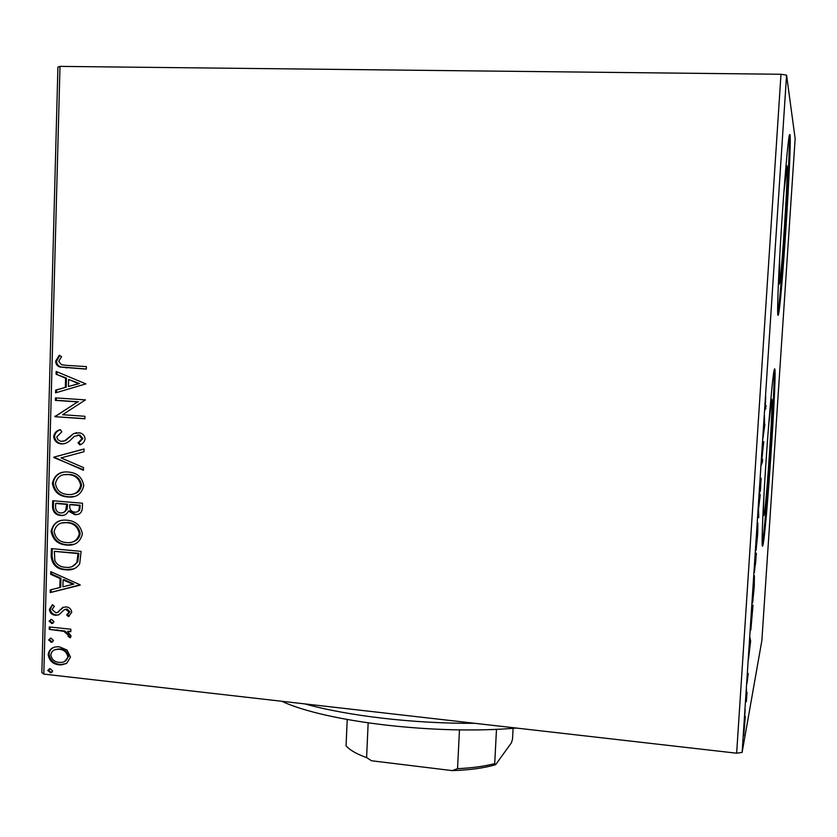 <?xml version="1.0" encoding="UTF-8"?>
<svg xmlns="http://www.w3.org/2000/svg" width="837" height="837" viewBox="0 0 837 837"><rect width="100%" height="100%" fill="white"/><g stroke="black" fill="none" stroke-linecap="round" stroke-linejoin="round"><path stroke-width="1.26" d="M779.665 257.388L779.467 284.046C781.685 276.702 788.517 170.12 787.021 165.705L783.809 193.096M764.275 489.174C763.313 508.718 763.208 517.433 763.961 515.31L764.014 515.121C766.43 506.814 773.869 393.714 771.609 399.301L768.617 425.625M774.528 368.96L774.194 369.912C772.614 376.075 768.45 423.271 765.384 471.231C762.287 519.264 761.262 552.451 762.884 545.295L762.905 545.232C766.525 532.186 777.688 363.352 774.528 368.96M790.002 134.548L789.375 134.977C787.847 141.066 784.06 185.416 781.13 232.414C778.19 279.443 776.914 315.947 778.065 315.392L778.462 314.419C781.768 302.952 792.022 144.1 790.002 134.548M67.086 650.077L70.475 657.087L66.73 663.291L61.812 664.86L58.988 664.808C52.898 664.17 49.289 660.77 48.159 654.618C49.101 649.627 52.072 647.022 57.062 646.802L59.49 646.865L67.086 650.077M49.278 626.934L70.883 629.225L70.81 631.684L67.619 631.339L71.072 635.994L70.277 637.784L68.006 636.361L68.425 635.304L63.853 631.328L49.216 629.382L49.278 626.934M71.741 612.213L68.519 616.639L66.698 615.007L69.073 612.088L65.778 609.399L64.24 609.796L58.82 614.818L55.462 615.279C51.999 614.944 49.969 612.998 49.373 609.462L52.428 604.712L54.384 606.323L52.03 609.462L55.943 612.841L57.491 612.443L62.827 607.38L66.186 606.94C69.356 607.212 71.208 608.97 71.741 612.213M51.183 556.071L51.392 548.612L81.116 551.374L79.682 563.824C76.575 568.365 72.254 570.363 66.74 569.84L65.296 569.746C56.749 569.275 52.04 564.713 51.183 556.071L52.072 555.799L52.26 548.695M52.679 500.714L82.497 503.236L82.361 507.829C81.984 512.736 79.442 515.006 74.734 514.65L68.477 511.072C66.855 514.368 64.271 515.843 60.724 515.508L60.452 515.487C55.692 514.912 53.045 512.139 52.501 507.17L52.679 500.714M53.85 457.138L84.035 448.988L83.962 451.718L61.028 457.902L83.512 467.58L83.428 470.31L53.85 457.138L84.035 449.071M55.368 400.389L55.441 397.878L85.437 399.887L62.587 414.723L84.966 416.292L84.903 418.803L54.928 416.7L77.663 401.896L55.368 400.389L56.257 400.295L56.32 397.941M66.353 365.361L86.389 366.596L86.316 369.127L60.002 367.035C57.272 366.177 55.828 364.241 55.66 361.218L59.281 355.233L61.551 356.656L58.726 361.385L61.488 364.723L66.353 365.361M60.002 66.385L43.806 674.099L41.85 672.603L57.92 67.075L60.002 66.385L780.984 74.263L786.571 75.121L795.15 138.628L761.869 640.514L742.126 752.4L736.644 753.206L780.984 74.263M43.806 674.099L736.644 753.206M85.897 383.89L55.577 392.856L55.65 390.115L65.328 387.385L65.579 378.178L56.079 374.202L56.152 371.461L85.897 383.89M53.641 436.485C54.447 432.75 56.675 430.469 60.348 429.643L61.802 431.787L56.707 437.029L57.952 439.749L60.871 441.35L64.585 440.848L73.646 433.576L79.609 432.813C82.842 433.503 84.673 435.554 85.102 438.975C84.453 441.978 82.696 443.955 79.829 444.897L78.04 442.804L82.016 438.714L79.096 435.261L74.388 436.37L71.312 439.247C68.634 442.302 65.37 443.872 61.519 443.945L60.222 443.767C56.382 442.94 54.196 440.513 53.641 436.485L54.52 436.339C55.179 432.886 57.157 430.71 60.452 429.799M68.247 472.026L70.13 472.267C77.789 473.365 82.329 477.833 83.763 485.648C81.649 494.081 76.293 497.858 67.692 496.99L66.343 496.833C58.475 495.828 53.819 491.309 52.375 483.284C54.478 475.018 59.762 471.262 68.247 472.026M66.908 520.206L67.347 520.248C75.644 520.97 80.655 525.521 82.382 533.88C80.279 542.25 74.932 545.965 66.364 545.033C57.899 544.395 52.804 539.802 51.088 531.265C53.181 523.062 58.454 519.369 66.908 520.206M80.164 584.833L50.21 592.575L50.283 589.897L59.845 587.543L60.086 578.545L50.701 574.328L50.764 571.64L80.164 584.833M51.57 619.39L53.976 621.692L51.936 623.492L49.059 621.169L51.57 619.39M51.067 638.171L53.463 640.472L51.496 642.261L48.556 639.949L51.067 638.171M50.241 668.711L52.637 671.023L50.775 672.791L47.73 670.468L50.241 668.711M745.317 716.137L743.706 735.859L745.024 716.106M745.83 698.309L747.012 692.168L746.374 701.605L746.426 697.211L745.652 701.019L745.83 698.309M748.247 673.555L747.012 683.264L747.598 672.739L747.2 680.491L748.142 673.544M750.977 619.861L751.521 611.596L753.007 605.109L750.831 630.031L750.977 619.861M755.005 558.53L756.418 553.184L754.399 572.477L755.005 558.53M758.176 510.225L760.258 494.646L758.489 509.398L758.751 517.653L758.176 510.225M762.308 447.272L763.742 441.633L761.628 461.742L762.58 459.335L762.402 462.066L761.115 465.362L763.25 445.096L762.308 447.272M765.311 407.012L766.106 405.663L765.112 409.806L765.719 396.801L765.311 407.012M786.571 75.121L742.126 752.4M764.882 424.349L762.852 438.902L764.411 415.162L764.526 424.328M759.64 487.469L760.456 478.555L759.703 491.152L761.126 478.209L760.341 491.131L760.948 480.919L759.536 493.872L759.64 487.469M757.862 523.115L757.705 534.027L756.073 550.38L756.229 539.405L757.862 523.115M754.399 575.804L754.283 586.026L752.63 602.902L752.735 592.617L754.399 575.804M750.632 641.184L748.33 660.278L749.847 637.103L750.632 641.184L749.858 641.111M746.51 689.133L746.196 693.695L746.51 689.133M745.15 709.881L744.836 714.453L745.15 709.881M742.932 743.601L742.618 748.194L742.932 743.601M777.73 313.593C781.141 298.265 790.578 152.92 789.207 135.803M762.172 544.385C765.656 528.66 775.355 386.684 774.037 370.665M764.892 408.341L765.928 408.404M763.909 429.852L764.411 422.12L763.794 429.852M761.45 461.993L762.402 462.066M762.455 445.043L763.25 445.096M756.25 547.649L757.684 525.845L756.25 547.649M755.916 559.221L755.392 564.87L755.916 559.221M755.57 556.375L756.093 556.427M755.12 558.091L755.644 558.133M755.413 560.068L754.576 569.746L755.413 560.068M752.808 600.192L754.221 578.513L752.808 600.192M752.683 608.447L751.5 613.647L750.977 627.457L752.254 608.405M749.9 641.56L750.611 641.634M749.492 649.355L749.994 641.801L749.387 649.345M743.957 732.814L744.951 718.24L743.957 732.814M86.316 369.012L60.892 366.972C58.161 366.125 56.707 364.189 56.55 361.165L55.66 361.218M56.55 361.165L59.762 355.537M56.466 392.605L56.539 390.032L55.65 390.115M56.539 390.032L65.328 387.385M66.207 387.301L66.458 378.104L65.579 378.178M66.458 378.104L56.079 374.202M56.968 374.139L57.021 371.827M68.435 386.506L79.484 383.545L68.624 379.454L68.435 386.506L78.615 383.628L68.624 379.454M79.484 383.545L78.615 383.628M84.903 418.626L54.928 416.7M55.817 416.585L54.949 416.135M55.838 416.02L77.663 401.896M78.521 401.791L56.257 400.295M63.33 441.298L64.585 440.848M65.453 440.701L73.646 433.576M74.514 433.44L76.711 432.635M80.519 444.552L78.898 442.658L78.04 442.804M78.898 442.658L82.873 438.567L82.016 438.714M82.873 438.567L79.954 435.125L78.301 435.135M79.17 434.999L77.454 435.135M64.104 443.767L61.519 443.945M62.398 443.798L61.101 443.62C57.272 442.794 55.085 440.367 54.52 436.339M83.449 469.766L53.84 457.557M74.273 496.477L67.692 496.99M68.571 496.78L67.211 496.623C59.354 495.619 54.708 491.099 53.265 483.095L52.375 483.284M53.265 483.095C54.227 477.08 57.575 473.46 63.309 472.235M73.091 494.071C77.831 493.192 80.645 490.273 81.545 485.314C80.362 478.994 76.69 475.395 70.528 474.527L64.167 474.694M67.766 494.5C74.587 495.18 78.898 492.187 80.687 485.512C79.505 479.182 75.822 475.583 69.659 474.705L68.184 474.527C61.415 473.888 57.157 476.86 55.43 483.451C56.55 489.917 60.264 493.548 66.573 494.353L67.766 494.5M81.545 485.314L80.687 485.512M69.052 474.349L68.184 474.527M78.301 514.274L74.734 514.65M75.602 514.42L69.345 510.842L68.477 511.072M64.219 515.142L60.724 515.508M61.603 515.278L61.331 515.247C56.571 514.682 53.924 511.92 53.39 506.95L52.501 507.17M53.39 506.95L53.558 500.788M63.173 512.757L67.086 509.356L67.588 504.177L56.539 503.236L55.65 503.455L55.577 506.291C55.42 510.235 57.157 512.474 60.787 513.029L63.654 512.558L65.537 510.968L66.709 504.397L55.65 503.455M77.077 511.899L79.599 510.246L80.206 505.255L70.643 504.439L69.774 504.659L69.733 505.925C69.586 509.534 71.176 511.606 74.524 512.129L74.755 512.16C77.559 512.39 79.065 511.02 79.274 508.059L79.348 505.475L69.774 504.659M80.132 507.829L79.274 508.059M80.206 505.255L79.348 505.475M67.588 504.177L66.709 504.397M67.086 509.356L66.217 509.587M74.001 544.259L66.364 545.033M67.232 544.772C58.778 544.134 53.683 539.551 51.978 531.024L51.088 531.265M51.978 531.024C52.783 525.448 55.776 521.964 60.975 520.562M72.61 541.905C76.899 540.859 79.421 538.045 80.174 533.462C78.772 526.724 74.734 523.062 68.069 522.487L62.032 522.979M66.437 542.554C73.237 543.286 77.527 540.346 79.316 533.724C77.904 526.965 73.865 523.303 67.19 522.727L66.855 522.686C60.097 521.995 55.859 524.914 54.133 531.453C55.493 538.369 59.594 542.073 66.437 542.554M80.174 533.462L79.316 533.724M67.724 522.445L66.855 522.686M73.823 568.846L65.296 569.746M66.165 569.453C57.627 568.982 52.93 564.431 52.072 555.799M72.223 566.534L77.757 561.962L78.845 553.288L54.353 551.363L54.855 560.696C57.219 564.944 60.724 567.13 65.37 567.277L66.447 567.35C71.009 567.81 74.493 566.105 76.899 562.255L77.987 553.571L54.353 551.363M78.845 553.288L77.987 553.571M77.757 561.962L76.899 562.255M80.153 585.136L50.21 592.575M51.088 592.251L51.162 589.677M60.086 578.545L60.965 578.241L60.714 587.229L59.845 587.543M60.965 578.241L51.58 574.025L50.701 574.328M51.58 574.025L51.632 572.037M72.976 584.32L73.834 584.006L63.968 579.591L63.099 579.895L62.911 586.8L72.976 584.32L63.099 579.895M69.22 616.147L67.567 614.661L66.698 615.007M67.567 614.661L69.931 611.742L69.073 612.088M69.931 611.742L67.086 609.074L66.217 609.409M67.086 609.074L65.108 609.462M59.008 614.724L55.462 615.279M56.341 614.933C52.877 614.599 50.848 612.663 50.262 609.127L49.373 609.462M50.262 609.127L52.585 604.837M58.37 612.109L59.793 610.058M60.662 609.723L63.528 607.128M53.16 623.105L51.455 623.471M52.344 623.126L49.948 620.824L49.059 621.169M49.948 620.824L50.785 619.401M70.821 631.224L67.619 631.339M70.726 637.156L68.875 635.994L68.006 636.361M68.875 635.994L69.283 634.938L68.425 635.304M69.283 634.938L64.721 630.962L63.853 631.328M64.721 630.962L49.216 629.382M50.105 629.016L50.157 627.028M52.7 641.853L50.952 642.251M51.831 641.874L49.435 639.573L48.556 639.949M49.435 639.573L50.23 638.192M66.05 663.668L58.988 664.808M59.866 664.4C53.777 663.772 50.168 660.372 49.048 654.231L48.159 654.618M49.048 654.231C49.32 650.977 50.848 648.738 53.652 647.524M64.585 661.45L68.686 656.396C67.651 651.824 64.847 649.334 60.274 648.926L54.782 649.826M59.04 662.36L61.195 662.402C64.794 662.213 67.002 660.341 67.818 656.783C66.793 652.211 63.978 649.711 59.396 649.313L57.471 649.261C53.788 649.376 51.57 651.259 50.795 654.9C51.737 659.462 54.489 661.952 59.04 662.36M68.686 656.396L67.818 656.783M60.274 648.926L59.396 649.313M51.957 672.331L50.126 672.781M51.005 672.373L48.619 670.06L47.73 670.468M48.619 670.06L49.331 668.753M516.398 728.054C436.234 735.095 326.116 721.902 281.661 701.26M304.72 703.886C348.046 715.98 414.399 723.754 474.736 723.304M347.209 719.527L346.068 745.757C349.636 750.004 356.478 753.959 366.596 757.611L371.534 760.76L452.231 770.615L457.536 768.68C472.058 767.989 484.445 766.294 494.709 763.626L495.64 764.694C484.152 768.073 469.683 770.05 452.231 770.615M496.487 729.289L494.709 763.626M513.091 728.316L512.526 739.05L511.449 742.764L495.64 764.694M368.154 722.938L366.596 757.611M459.471 729.854L457.536 768.68M66.866 367.809L65.987 367.861M70.339 436.904L69.461 437.05M67.546 505.433L66.678 505.653M78.793 554.921L77.935 555.193M57.334 629.79L56.456 630.156M777.793 314.388L778.462 314.419M762.225 545.169L762.905 545.232M60.002 367.035L60.892 366.972M79.096 435.261L79.954 435.125M60.222 443.767L61.101 443.62M66.343 496.833L67.211 496.623M69.659 474.705L70.528 474.527M74.42 514.619L75.288 514.389M60.452 515.487L61.331 515.247M67.19 522.727L68.069 522.487M66.74 569.84L67.609 569.547M65.778 609.399L66.646 609.054M56.424 615.321L57.303 614.986M51.936 623.492L52.815 623.136M51.496 642.261L52.375 641.885M61.812 664.86L62.681 664.463M57.471 649.261L58.349 648.874M50.775 672.791L51.664 672.383"/></g></svg>
